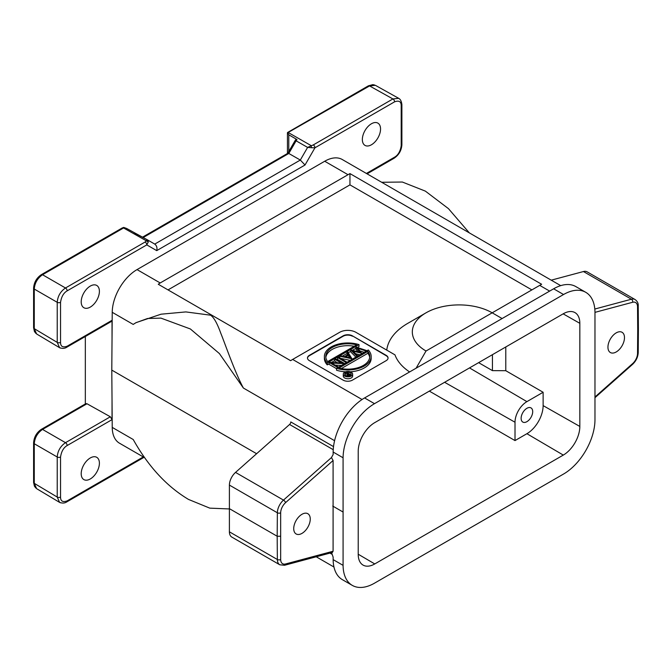 <?xml version="1.0" encoding="UTF-8"?>
<svg xmlns="http://www.w3.org/2000/svg" width="672" height="672" viewBox="0 0 672 672"><rect width="100%" height="100%" fill="white"/><g stroke="black" fill="none" stroke-linecap="round" stroke-linejoin="round"><path stroke-width="1.01" d="M123.74 227.413L126.596 228.438L147.47 239.879L146.294 240.769L148.302 241.912L146.782 244.894L67.158 290.858C63.613 292.908 61.404 296.73 60.547 302.316A2.335 1.352 0 0 1 57.221 302.308L34.272 289.061C34.734 283.013 37.489 278.242 42.538 274.739L123.556 227.968L146.294 240.769L145.118 242.012L65.495 287.986L42.538 274.739A2.335 1.352 -120 0 0 41.387 274.63L122.212 227.968L123.74 227.413L123.556 227.968M148.302 241.912L147.454 239.87L154.736 244.079M145.118 242.012A2.335 1.352 60 0 1 146.782 244.885L156.727 250.631C157.391 247.834 156.736 245.65 154.753 244.087L147.487 239.896M144.572 457.682L119.498 443.209A35.087 20.252 -60 0 1 112.232 427.392L112.031 400.529L112.031 419.639L67.158 445.544C63.613 447.594 61.404 451.416 60.547 457.002L60.547 497.07C60.547 501.169 62.748 502.446 67.158 500.892A2.335 1.352 -120 0 1 66.671 501.967L143.976 457.338M81.203 473.701A12.86 7.426 -60 0 1 90.3 457.951A12.86 7.426 -60 0 1 96.734 457.313A12.86 7.426 -60 0 1 99.397 463.201A12.86 7.426 -60 0 1 90.3 478.96A12.86 7.426 -60 0 1 83.866 479.59A12.86 7.426 -60 0 1 81.203 473.701M469.325 232.873L448.459 208.648L425.376 191.134L402.36 182.036L381.679 182.272M112.031 400.529L111.796 370.104L256.612 453.709M229.219 508.948L209.79 508.141L188.521 499.43C166.706 486.394 148.277 466.427 133.216 439.513L112.232 427.392M136.105 322.61L161.053 314.194L185.858 311.917L210.504 315.185C213.73 317.1 217.174 323.173 220.844 333.396C224.322 341.762 235.099 372.96 243.398 388.046L219.391 353.556L190.361 328.961L160.936 318.116L147.546 318.494L135.803 322.778L133.216 324.425L112.232 312.312A35.087 20.252 -60 0 1 137.038 269.598L324.71 161.246A35.087 20.252 -60 0 1 342.25 159.508L560.717 285.642M111.796 370.104L112.232 312.312M85.823 403.654L86.99 403.754L110.342 416.774L65.495 442.672L42.538 429.425A2.335 1.352 -120 0 0 41.387 429.316L85.823 403.654M85.336 403.939L85.336 336.504M112.031 339.419L112.031 320.3L111.544 321.376L66.671 347.281A2.335 1.352 -120 0 0 67.158 346.206C62.748 347.76 60.547 346.483 60.547 342.392A2.335 1.352 180 0 1 57.221 342.384L59.59 347.701L60.48 348.096M112.031 419.639L110.342 416.774M59.564 502.37L36.632 488.67L34.272 483.344L57.221 497.062L57.221 456.994C57.708 450.904 60.463 446.132 65.495 442.672A2.335 1.352 -120 0 1 67.158 445.544M60.547 457.002A2.335 1.352 0 0 1 57.221 456.994L34.272 443.747C34.734 437.699 37.489 432.928 42.538 429.425L86.99 403.754M59.564 347.684L36.632 333.984L34.272 328.667L34.272 289.061A2.335 1.352 0 0 1 33.6 288.112C34.028 282.366 36.624 277.872 41.378 274.63M366.391 173.452L394.59 157.172C398.135 155.114 400.344 151.301 401.201 145.715L401.201 105.638C401.201 101.548 399 100.271 394.59 101.825L314.958 147.79L305.021 165.01L300.317 160.054L288.8 153.468L287.843 154.039M81.203 301.837A12.86 7.426 -60 0 1 90.3 286.079A12.86 7.426 -60 0 1 96.734 285.44A12.86 7.426 -60 0 1 99.397 291.329A12.86 7.426 -60 0 1 90.3 307.087A12.86 7.426 -60 0 1 83.866 307.726A12.86 7.426 -60 0 1 81.203 301.837M362.351 139.516A12.86 7.426 -60 0 1 371.448 123.757A12.86 7.426 -60 0 1 377.882 123.119A12.86 7.426 -60 0 1 380.545 129.007A12.86 7.426 -60 0 1 371.448 144.766A12.86 7.426 -60 0 1 365.014 145.404A12.86 7.426 -60 0 1 362.351 139.516M142.565 237.124L287.742 153.334M295.411 140.431L296.99 139.558L288.784 134.803L287.574 132.493L368.407 85.823A2.335 1.352 60 0 1 369.566 85.932L375.346 85.31L398.689 98.322L392.918 98.952L369.566 85.932L287.465 132.888M143.245 237.502L288.8 153.468L296.1 140.826L307.616 147.403L311.464 147.714L311.128 145.606L288.548 132.703M311.464 147.714L314.958 147.79A2.335 1.352 -120 0 0 313.295 144.917L307.616 147.403L300.317 160.054L154.753 244.087M295.68 139.692L295.252 140.339L296.1 140.826L296.99 139.558M362.057 399.512L292.648 359.436L290.615 360.671L158.264 284.264L160.196 282.962L349.952 173.594L541.632 284.264L539.708 285.373L549.629 291.102M168.025 289.901L349.952 184.867L531.871 289.901M349.952 173.594L349.952 184.867M292.648 359.436L339.654 332.304A11.483 6.628 0 0 1 355.891 332.304L394.976 354.866A65.486 37.808 180 0 0 401.495 365.173A65.486 37.808 180 0 0 409.601 371.944M386.761 350.12A72.509 41.857 180 0 1 407.828 323.316L426.023 312.816A46.78 27.006 0 0 0 426.023 351.011L416.102 368.197L553.627 288.8A44.436 25.654 -60 0 1 575.845 286.591L585.766 292.32A44.436 25.654 120 0 0 563.548 294.521L374.497 403.67A44.436 25.654 120 0 0 343.081 457.775L343.081 565.354A44.436 25.654 120 0 0 352.279 585.379A44.436 25.654 120 0 0 374.497 583.178L563.548 474.037A44.436 25.654 120 0 0 594.972 419.924L594.972 312.354A44.436 25.654 120 0 0 585.766 292.32M502.102 318.545L492.181 312.816L539.708 285.373M333.094 460.505L285.566 502.648A9.358 5.401 120 0 0 280.669 512.795L280.669 559.49A9.358 5.401 120 0 0 285.566 563.976L333.094 551.242L333.094 460.505L331.456 457.565L333.136 454.541L333.152 452.046A44.436 25.654 -60 0 1 364.577 397.942L416.102 368.197M551.242 280.165L583.447 271.538A11.693 6.754 -60 0 1 587.152 271.866L635.116 299.561A11.693 6.754 120 0 0 631.411 299.225L594.804 309.036M352.279 585.379L342.359 579.65A44.436 25.654 -60 0 1 333.152 559.625L333.136 557.155L331.59 552.661M280.484 536.248L277.183 536.248L277.36 559.507A11.693 6.754 120 0 0 279.779 564.782L231.815 537.088A11.693 6.754 -60 0 1 229.396 531.821L229.396 485.083A11.693 6.754 -60 0 1 235.528 472.408L289.573 424.486A2.335 1.352 120 0 0 290.8 421.949L333.522 446.611M229.396 485.083L277.36 512.778L277.183 536.248L229.219 508.553M332.749 506.075L342.67 511.804M358.218 451.265A23.386 13.507 -60 0 1 374.758 422.621L563.296 313.765A23.386 13.507 -60 0 1 574.913 312.572A23.386 13.507 -60 0 1 579.835 323.316L579.835 426.443A23.386 13.507 -60 0 1 563.296 455.087L374.758 563.934A23.386 13.507 -60 0 1 362.989 565.051A23.386 13.507 -60 0 1 358.218 554.383L358.218 451.265M333.094 551.242L332.254 552.485M301.988 533.383A11.693 6.754 -60 0 1 296.142 533.963A11.693 6.754 -60 0 1 294.353 524.588A11.693 6.754 -60 0 1 301.988 514.282A11.693 6.754 -60 0 1 307.835 513.702A11.693 6.754 -60 0 1 309.624 523.076A11.693 6.754 -60 0 1 301.988 533.383M616.216 351.96A11.693 6.754 -60 0 1 610.369 352.54A11.693 6.754 -60 0 1 608.572 343.174A11.693 6.754 -60 0 1 616.216 332.867A11.693 6.754 -60 0 1 622.062 332.287A11.693 6.754 -60 0 1 623.851 341.662A11.693 6.754 -60 0 1 616.216 351.96M595.148 396.841L632.638 363.594A9.358 5.401 120 0 0 637.535 353.455L637.711 330.002L638.4 329.062L638.224 305.785A2.335 1.361 -0.4 0 1 637.535 306.751A9.358 5.401 120 0 0 632.638 302.274L594.972 312.362M505.781 346.97L505.781 370.7L543.127 392.263L543.127 405.619A22.94 13.247 120 0 1 526.907 433.709L563.296 455.087M492.433 354.682L492.433 370.633L505.781 370.7M478.615 362.653L492.433 370.633M543.127 392.263L526.907 401.629A16.825 9.71 120 0 0 515.012 422.234L515.012 440.58L526.907 433.709M526.907 408.299A8.19 4.729 -60 0 1 530.998 407.896A8.19 4.729 -60 0 1 532.258 414.456A8.19 4.729 -60 0 1 526.907 421.663A8.19 4.729 -60 0 1 522.816 422.075A8.19 4.729 -60 0 1 521.564 415.514A8.19 4.729 -60 0 1 526.907 408.299M429.332 391.112L515.012 440.58M352.405 335.84L386.14 355.32A6.552 3.78 180 0 1 388.055 357.991A6.552 3.78 180 0 1 386.14 360.671L352.405 380.142A6.552 3.78 180 0 1 343.14 380.142L309.406 360.671A6.552 3.78 180 0 1 307.482 357.991A6.552 3.78 180 0 1 309.406 355.32L343.14 335.84A6.552 3.78 180 0 1 352.405 335.84L386.14 355.698A6.552 3.78 0 0 1 388.046 358.184M426.023 351.011L492.181 312.816A46.78 27.006 0 0 0 426.023 312.816M307.49 358.184A6.552 3.78 0 0 1 309.406 355.698L343.14 336.227A6.552 3.78 0 0 1 352.405 336.227M357.857 351.674L355.807 348.919L355.807 347.004L359.612 352.111L350.692 349.961L356.731 356.017L357.487 355.58L353.094 351.162L361.586 353.212L357.932 348.323L365.61 350.893L366.374 350.448L355.807 347.004M355.916 357.109L350.692 351.868L350.692 349.961M359.923 354.799L355.631 353.716M364.199 352.33L359.831 350.868M352.64 374.128L352.64 376.043A4.679 2.705 180 0 1 349.751 378.538A4.679 2.705 180 0 1 344.652 377.95A4.679 2.705 180 0 1 343.283 376.043L343.283 374.128A4.679 2.705 0 0 0 344.652 376.043A4.679 2.705 0 0 0 349.751 376.622A4.679 2.705 0 0 0 352.64 374.128A4.679 2.705 0 0 0 351.271 372.221A4.679 2.705 0 0 0 346.172 371.633A4.679 2.705 0 0 0 343.283 374.128M329.062 363.829L327.264 364.871L327.264 362.956L359.016 344.627L359.016 346.534L357.428 347.449M355.807 348.39L352.472 350.314M350.692 351.338L348.247 352.758M346.802 353.59L342.325 356.168M337.546 358.932L336.622 359.47M334.681 360.587L331.439 362.46M327.264 364.871A23.386 13.507 180 0 1 324.383 358.378L324.383 356.462A23.386 13.507 0 0 0 327.264 362.956M347.332 354.959L346.802 352.204L348.197 354.455L344.45 356.622L340.578 355.799L339.772 356.261L351.96 358.772L347.617 351.733L346.802 352.204M350.221 360.394L340.309 358.285M346.55 362.519L346.55 361.897L338.285 357.118L337.546 357.546L337.546 359.461L344.694 363.586M343.694 364.165L343.694 363.544L335.42 358.772L334.681 359.201L334.681 361.108L337.546 362.771M334.681 359.201L341.174 362.947L329.23 362.351L329.062 364.358L336.529 368.668M341.485 365.442L335.185 365.123M345.542 371.818A23.386 13.507 180 0 1 336.529 370.213L336.529 368.306A23.386 13.507 0 0 0 371.162 356.462L371.162 358.378A23.386 13.507 180 0 1 350.322 371.801M366.374 351.07L366.374 350.448M365.61 351.515L365.61 350.893M361.586 353.833L361.586 353.212M361.477 353.9L361.477 353.279M357.487 356.202L357.487 355.58M356.731 356.639L356.731 356.017M350.272 372.792A3.276 1.89 180 0 1 351.238 374.128A3.276 1.89 180 0 1 349.213 375.875A3.276 1.89 180 0 1 345.643 375.463A3.276 1.89 180 0 1 344.686 374.128A3.276 1.89 180 0 1 346.71 372.38A3.276 1.89 180 0 1 350.272 372.792M346.895 372.842L348.18 373.867L345.072 373.892L347.81 374.077L347.542 375.27L349.045 375.371L350.498 374.581L347.189 372.674L346.895 373.775M347.164 376.69L347.164 374.783L347.542 376.001M349.86 374.556L347.836 375.102L348.76 373.918L349.86 374.556M347.836 375.102L348.155 374.27L348.155 375.203M350.498 374.581L350.498 375.32M349.045 375.371L349.045 375.917M345.072 373.892L345.072 375.018M348.76 373.918L348.76 375.152M359.016 344.627A23.386 13.507 0 0 0 324.383 356.462M327.659 361.586A21.983 12.692 180 0 1 325.786 356.462A21.983 12.692 180 0 1 356.639 344.854L327.659 361.586M354.236 346.24A21.983 12.692 0 0 0 325.853 357.42M351.96 359.394L351.96 358.772M351.851 359.453L351.851 358.831M339.772 357.974L339.772 356.261M348.642 355.177L350.305 357.865L345.685 356.882L348.642 355.177L348.944 357.58M348.104 357.403L348.642 357.092M345.811 362.947L346.55 361.897M337.546 357.546L345.811 362.326M343.535 364.258L343.694 363.544M338.075 367.416L338.075 366.794L331.565 363.031L343.535 363.636M337.327 367.844L338.075 366.794M329.062 362.443L337.327 367.223M371.162 356.462A23.386 13.507 0 0 0 368.281 349.969L336.529 368.306M367.886 351.347A21.983 12.692 180 0 1 369.76 356.462A21.983 12.692 180 0 1 338.898 368.08L367.886 351.347L367.886 353.254L341.309 368.6M369.692 357.42A21.983 12.692 0 0 0 367.886 353.254M492.181 515.239L426.023 553.434M147.445 239.87L134.299 232.924M35.876 333.388L34.423 331.498L33.6 327.718A2.335 1.352 180 0 0 34.272 328.667L57.221 342.384L57.221 302.308C57.708 296.226 60.463 291.446 65.495 287.986A2.335 1.352 -120 0 1 67.158 290.858M143.287 456.943L67.158 500.892M332.186 554.383L329.969 553.098M243.398 388.046L334.589 440.689M60.547 497.07A2.335 1.352 180 0 1 57.221 497.062L59.59 502.387L60.48 502.774M35.876 488.074L34.423 486.184L33.6 482.404A2.335 1.352 180 0 0 34.272 483.344L34.272 443.747A2.335 1.352 0 0 1 33.6 442.798C34.028 437.052 36.624 432.558 41.378 429.316M60.547 342.392L60.547 302.316M156.727 250.631L305.021 165.01M112.031 320.3L67.158 346.206M288.784 151.544L288.784 134.803M394.59 101.825A2.335 1.352 60 0 0 392.918 98.952L313.295 144.917M398.731 98.347L399.462 98.885M401.201 105.638A2.335 1.352 0 0 0 401.89 104.689L401.89 144.757A2.335 1.352 180 0 1 401.201 145.715M394.59 157.172A2.335 1.352 60 0 1 394.103 158.239C398.866 154.997 401.461 150.503 401.89 144.757M324.71 161.246L347.861 174.611M374.497 403.67L364.577 397.95M553.627 288.8L563.548 294.521M583.447 271.538L631.411 299.225A2.335 1.655 75 0 1 632.638 302.274M343.081 565.354L333.152 559.625M280.669 559.49A2.335 1.361 179.6 0 1 277.36 559.507L229.396 531.821M331.456 457.565L283.483 500.102A11.693 6.754 120 0 0 277.36 512.778A2.335 1.336 0.4 0 0 280.669 512.795M285.566 502.648A2.335 0.958 -131.6 0 0 283.483 500.102L235.528 472.408M289.573 424.486L333.236 449.694M333.152 452.046L343.081 457.775M279.779 564.782L284.516 565.278A2.335 1.655 -105 0 0 285.566 563.976M637.711 330.002L637.535 306.751M632.638 363.594A2.335 0.958 48.4 0 1 632.537 364.392L595.14 397.547M632.537 364.392C636.082 361.015 637.98 357.05 638.224 352.514A2.335 1.336 -179.6 0 1 637.535 353.455M563.144 313.849L579.835 323.316M579.835 426.443L543.127 405.619M444.612 382.292L515.012 422.234M526.907 401.629L469.51 367.912M374.758 563.934L358.218 554.224M160.196 282.962L137.038 269.598M349.835 375.682L349.835 374.959M333.967 567.025L316.226 556.786M59.615 502.362C62.294 503.395 64.646 503.261 66.671 501.967M33.6 482.404L33.6 442.798M33.6 327.718L33.6 288.112M295.252 140.339L287.784 153.275M374.497 84.966L372.792 84.638L368.407 85.823M287.448 153.476L287.448 132.737M398.723 98.381C400.436 99.187 401.486 101.287 401.89 104.681M367.08 173.846L394.103 158.239M284.516 565.278L332.405 552.443M638.224 352.514L638.4 329.062M635.116 299.561C637.358 301.241 638.392 303.316 638.224 305.785M59.615 347.684C62.294 348.709 64.646 348.575 66.671 347.281"/></g></svg>
